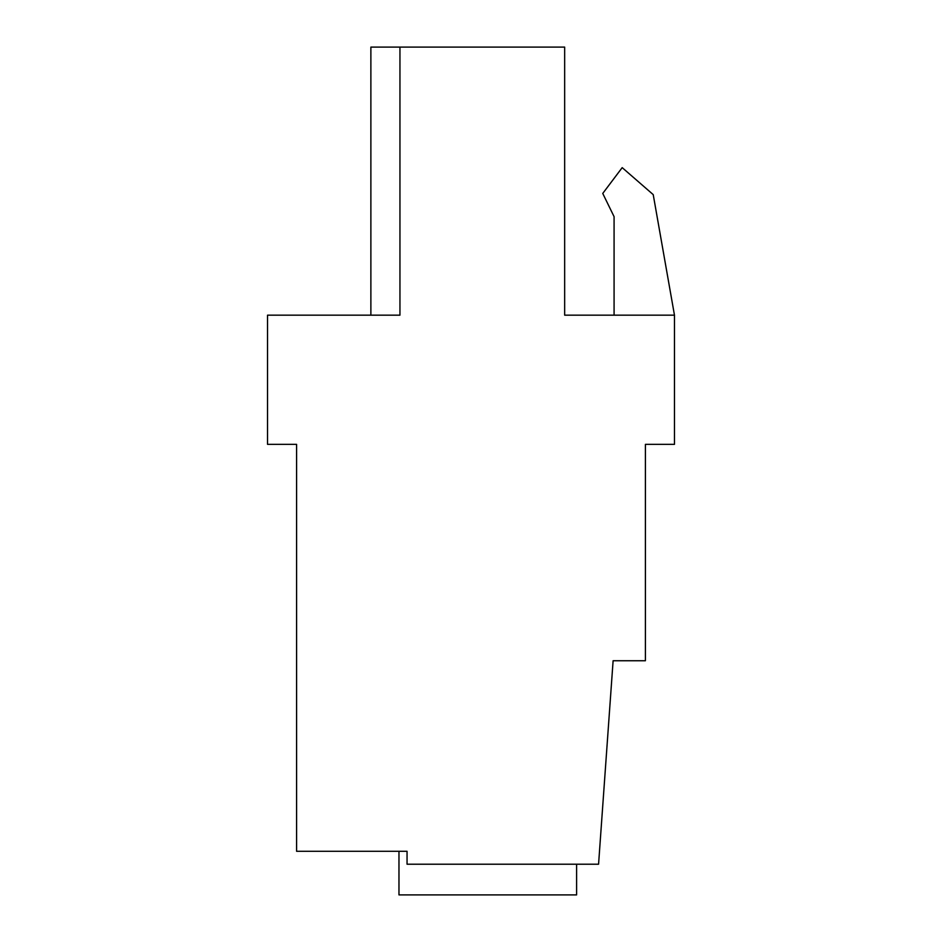<?xml version="1.0" encoding="UTF-8"?>
<svg xmlns="http://www.w3.org/2000/svg" width="942" height="942" viewBox="0 0 942 942"><rect width="100%" height="100%" fill="white"/><g stroke="black" fill="none" stroke-linecap="round" stroke-linejoin="round"><path stroke-width="1.41" d="M398.972 851.297L398.972 894.9L576.61 894.9L576.61 864.214M370.877 315.17L370.877 47.1L399.95 47.1L399.95 315.17L267.528 315.17L267.528 444.353L296.6 444.353L296.6 851.297L407.05 851.297L407.05 864.214L598.57 864.214L613.112 660.742L645.4 660.742L645.4 444.353L674.472 444.353L674.472 315.17L564.658 315.17L564.658 47.1L399.95 47.1M674.472 315.17L653.218 194.617L622.191 167.641L602.75 193.44L614.078 216.66L614.078 315.17"/></g></svg>
